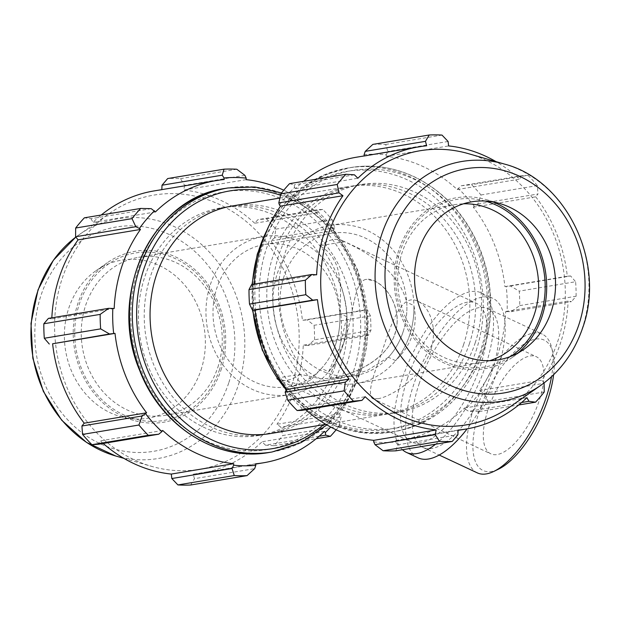 <?xml version="1.0" encoding="UTF-8"?>
<svg xmlns="http://www.w3.org/2000/svg" width="620" height="620" viewBox="0 0 620 620"><rect width="100%" height="100%" fill="white"/><g stroke="black" fill="none" stroke-linecap="round" stroke-linejoin="round"><path stroke-width="0.46" stroke-dasharray="3.1 2.33" d="M333.343 377.898L328.809 378.022L343.984 342.085C356.113 310 352.392 270.483 374.255 280.883C388.911 287.587 402.806 310.884 394.932 333.599C386.5 361.886 348.161 375.991 333.343 377.898M377.859 398.722C391.414 396.815 422.367 377.177 430.629 350.3C438.177 328.538 429.621 306.512 417.841 301.281C400.489 292.121 390.058 327.228 379.688 358.786C370.683 381.703 368.249 394.917 372.387 398.412L377.859 398.722M336.156 429.784A153.838 134.827 80.5 0 0 339.055 426.157L341.101 417.105L340.426 414.873A144.607 126.736 -99.5 0 1 330.662 427.041M340.426 414.873L339.357 413.881A143.073 125.387 80.5 0 0 365.661 334.808L368.257 335.474L370.899 330.406A153.838 134.827 80.5 0 0 370.419 315.913L367.404 309.806L366.18 309.822A144.607 126.736 -99.5 0 1 367.017 334.947M366.18 309.822L364.831 309.946A143.073 125.387 80.5 0 0 333.235 230.539L334.777 227.842L332.157 219.767A153.838 134.827 80.5 0 0 322.772 209.467L318.169 209.606L317.967 211.699A144.607 126.736 -99.5 0 1 334.234 229.555M317.967 211.699L317.138 212.869A143.073 125.387 80.5 0 0 283.758 190.216M335.126 366.211A115.382 101.114 80.5 0 0 317.448 251.232A115.382 101.114 80.5 0 0 220.968 207.855A115.382 101.114 80.5 0 0 140.174 338.28A115.382 101.114 80.5 0 0 258.873 435.472A115.382 101.114 80.5 0 0 335.126 366.211M224.208 179.529L161.82 189.635M162.703 430.458L100.3 440.851L98.526 444.246M255.634 463.807L193.231 474.199L194.455 478.663L254.681 468.635M190.689 485.003L194.455 478.663M339.357 413.881L276.954 424.282L280.876 427.134L341.101 417.105M339.055 426.157L282.697 435.542L280.876 427.134M370.419 315.913L314.061 325.298L307.171 319.842L367.404 309.806M368.257 335.474L308.031 345.503L314.549 339.791L370.899 330.406M314.549 339.791A153.838 134.827 80.5 0 0 314.061 325.298M317.138 212.869L254.735 223.262L257.935 219.635L318.169 209.606M322.772 209.467L266.422 218.86L257.935 219.635M217.86 367.288A80.127 70.223 80.5 0 0 205.584 287.44A80.127 70.223 80.5 0 0 138.578 257.315A80.127 70.223 80.5 0 0 82.475 347.89A80.127 70.223 80.5 0 0 164.905 415.385A80.127 70.223 80.5 0 0 217.86 367.288M219.542 369.52A84.932 74.431 -99.5 0 1 91.931 387.934A84.932 74.431 -99.5 0 1 136.904 252.735A84.932 74.431 -99.5 0 1 219.542 369.52M220.96 370.187A86.653 75.942 80.5 0 0 196.827 271.405A86.653 75.942 80.5 0 0 107.353 262.733A86.653 75.942 80.5 0 0 74.547 349.207A86.653 75.942 80.5 0 0 133.61 420.375A86.653 75.942 80.5 0 0 220.96 370.187M342.573 346.51A80.127 70.223 80.5 0 0 330.305 266.67A80.127 70.223 80.5 0 0 263.298 236.546A80.127 70.223 80.5 0 0 207.196 327.112A80.127 70.223 80.5 0 0 289.625 394.615A80.127 70.223 80.5 0 0 342.573 346.51M319.145 436.248L265.476 445.191L274.001 445.733A153.838 134.827 80.5 0 0 282.697 435.542M265.476 445.191L262.035 441.765A143.073 125.387 -99.5 0 1 201.027 473.184A143.073 125.387 -99.5 0 1 193.231 474.199M103.199 443.463A143.073 125.387 -99.5 0 1 100.3 440.851M48.43 318.378L51.778 318.92A143.073 125.387 -99.5 0 1 51.832 317.812M151.218 208.661L90.985 218.69L84.367 217.822M90.985 218.69L93 222.347A143.073 125.387 -99.5 0 1 101.215 215.016M154.016 190.929A143.073 125.387 -99.5 0 1 161.805 189.922M244.877 175.313L184.651 185.341L180.451 178.638A153.838 134.827 80.5 0 0 167.671 178.56M184.651 185.341L183.737 190.046A143.073 125.387 -99.5 0 1 254.735 223.262M334.777 227.842L274.551 237.871L275.799 229.152A153.838 134.827 80.5 0 0 266.422 218.86M274.551 237.871L270.832 240.932A143.073 125.387 -99.5 0 1 302.428 320.339L307.171 319.842M308.031 345.503L303.265 345.201A143.073 125.387 -99.5 0 1 295.57 387.291A143.073 125.387 -99.5 0 1 276.954 424.282M291.578 385.826A138.989 121.807 80.5 0 0 252.867 227.377A138.989 121.807 80.5 0 0 109.352 213.474A138.989 121.807 80.5 0 0 56.738 352.175A138.989 121.807 80.5 0 0 151.466 466.333A138.989 121.807 80.5 0 0 291.578 385.826M274.001 445.733L316.223 438.704M180.451 178.638L236.809 169.244M275.799 229.152L332.157 219.767M340.961 365.242A115.382 101.114 80.5 0 0 323.291 250.263A115.382 101.114 80.5 0 0 226.804 206.879A115.382 101.114 80.5 0 0 146.01 337.303A115.382 101.114 80.5 0 0 264.717 434.504A115.382 101.114 80.5 0 0 340.961 365.242M270.553 433.535A115.382 101.114 80.5 0 0 346.797 364.265A115.382 101.114 80.5 0 0 329.127 249.294A115.382 101.114 80.5 0 0 232.639 205.91M324.438 431.373L262.035 441.765M114.181 308.528L51.778 318.92M155.403 211.955L93 222.347M246.14 179.653L183.737 190.046M333.235 230.539L270.832 240.932M364.831 309.946L302.428 320.339M365.661 334.808L303.265 345.201M200.981 370.094A80.127 70.223 80.5 0 0 178.668 278.752A80.127 70.223 80.5 0 0 95.937 270.738A80.127 70.223 80.5 0 0 65.604 350.695A80.127 70.223 80.5 0 0 120.218 416.508A80.127 70.223 80.5 0 0 200.981 370.094M335.963 343.418A72.114 63.201 80.5 0 0 324.919 271.56A72.114 63.201 80.5 0 0 264.616 244.451A72.114 63.201 80.5 0 0 214.117 325.965A72.114 63.201 80.5 0 0 288.308 386.71A72.114 63.201 80.5 0 0 335.963 343.418M372.868 144.383A153.838 134.827 -99.5 0 1 385.648 144.46L387.872 151.497L386.276 154.791A144.607 126.736 80.5 0 0 364.111 154.667M386.276 154.791L386.206 156.317A143.073 125.387 -99.5 0 1 457.204 189.542L461.156 185.791L471.611 184.683A153.838 134.827 -99.5 0 1 480.996 194.982L477.772 204.026L474.3 206.228A144.607 126.736 80.5 0 0 458.033 188.371M474.3 206.228L473.3 207.204A143.073 125.387 -99.5 0 1 504.905 286.618L510.392 285.99L519.258 291.129A153.838 134.827 -99.5 0 1 519.738 305.613L511.252 311.659L507.082 311.62A144.607 126.736 80.5 0 0 506.246 286.487M507.082 311.62L505.734 311.472A143.073 125.387 -99.5 0 1 479.423 390.553L484.096 393.289L487.886 401.365A153.838 134.827 -99.5 0 1 479.19 411.564L468.697 411.339L465.418 409.223A144.607 126.736 80.5 0 0 480.492 391.546M465.418 409.223L464.504 408.045A143.073 125.387 -99.5 0 1 403.496 439.464A143.073 125.387 -99.5 0 1 395.7 440.471L395.87 442.006L397.668 444.819L395.885 450.825M373.705 441.874A144.607 126.736 80.5 0 0 395.87 442.006M305.668 409.743A143.073 125.387 -99.5 0 1 302.777 407.131L301.94 408.301L301.746 410.393M285.673 390.445A144.607 126.736 80.5 0 0 301.94 408.301M251.65 284.526L252.898 285.053A144.607 126.736 80.5 0 0 253.735 310.178M252.898 285.053L254.246 285.192A143.073 125.387 -99.5 0 1 254.301 284.084M289.555 183.652L294.206 184.845L294.562 187.442A144.607 126.736 80.5 0 0 279.481 205.127M294.562 187.442L295.469 188.627A143.073 125.387 -99.5 0 1 303.684 181.296M356.485 157.209A143.073 125.387 -99.5 0 1 364.281 156.194L364.25 155.915M475.191 342.883A115.382 101.114 80.5 0 0 457.521 227.904A115.382 101.114 80.5 0 0 361.034 184.528A115.382 101.114 80.5 0 0 280.248 314.945A115.382 101.114 80.5 0 0 398.947 412.145A115.382 101.114 80.5 0 0 475.191 342.883M448.097 141.469L387.872 151.497M386.206 156.317L448.609 145.925M385.648 144.46L441.998 135.075M354.438 174.809L294.206 184.845M295.469 188.627L357.872 178.234M254.246 285.192L316.649 274.8M521.614 402.527L468.697 411.339M464.504 408.045L526.907 397.653M479.19 411.564L518.7 404.984M505.734 311.472L568.137 301.08L571.477 301.622L511.252 311.659M519.738 305.613L576.096 296.228L571.477 301.622M473.3 207.204L535.703 196.811L537.997 193.99L477.772 204.026M480.996 194.982L537.346 185.589L537.997 193.99M485.142 201.043A84.932 74.431 80.5 0 0 397.025 295.5A84.932 74.431 80.5 0 0 510.996 356.291M489.668 360.693A80.127 70.223 -99.5 0 1 481.329 362.685A80.127 70.223 -99.5 0 1 398.9 295.182A80.127 70.223 -99.5 0 1 455.003 204.615A80.127 70.223 -99.5 0 1 463.535 203.794M493.063 201.95A86.653 75.942 80.5 0 0 486.297 199.624A86.653 75.942 80.5 0 0 395.537 295.748A86.653 75.942 80.5 0 0 512.554 357.267A86.653 75.942 80.5 0 0 518.196 352.873M409.564 335.358A80.127 70.223 80.5 0 0 397.288 255.51A80.127 70.223 80.5 0 0 330.29 225.386A80.127 70.223 80.5 0 0 274.179 315.96A80.127 70.223 80.5 0 0 356.616 383.454A80.127 70.223 80.5 0 0 409.564 335.358M484.096 393.289L544.321 383.253M544.244 391.979L487.886 401.365M479.423 390.553L541.826 380.161A143.073 125.387 80.5 0 0 560.441 343.178A143.073 125.387 80.5 0 0 568.137 301.08M544.073 382.943L541.826 380.161M510.555 406.526A138.989 121.807 80.5 0 0 557.706 341.496A138.989 121.807 80.5 0 0 468.441 153.667M576.096 296.228A153.838 134.827 80.5 0 0 575.608 281.736L519.258 291.129M510.392 285.99L570.617 275.962L575.608 281.736M570.617 275.962L567.3 276.226A143.073 125.387 80.5 0 0 535.703 196.811M537.346 185.589A153.838 134.827 80.5 0 0 527.969 175.297L471.611 184.683M461.156 185.791L521.381 175.755L527.969 175.297M521.381 175.755L519.607 179.149A143.073 125.387 80.5 0 0 496.054 161.65M397.668 444.819L457.901 434.783M395.7 440.471L458.103 430.079M302.777 407.131L365.172 396.738M364.281 156.194L426.676 145.801M457.204 189.542L519.607 179.149M504.905 286.618L567.3 276.226M469.356 343.852A115.382 101.114 80.5 0 0 451.686 228.881A115.382 101.114 80.5 0 0 355.198 185.496A115.382 101.114 80.5 0 0 274.412 315.921A115.382 101.114 80.5 0 0 393.111 413.121A115.382 101.114 80.5 0 0 469.356 343.852M463.52 344.829A115.382 101.114 80.5 0 0 445.85 229.85A115.382 101.114 80.5 0 0 349.362 186.465A115.382 101.114 80.5 0 0 268.576 316.89A115.382 101.114 80.5 0 0 387.275 414.09A115.382 101.114 80.5 0 0 463.52 344.829M402.954 332.266A72.114 63.201 80.5 0 0 391.91 260.4A72.114 63.201 80.5 0 0 331.599 233.29A72.114 63.201 80.5 0 0 281.108 314.805A72.114 63.201 80.5 0 0 355.299 375.55A72.114 63.201 80.5 0 0 402.954 332.266M395.622 360.631L388.43 357.267A72.114 63.201 80.5 0 0 406.736 302.227L413.928 305.598C418.027 326.275 411.92 344.619 395.622 360.631A80.127 70.223 80.5 0 0 413.928 305.598M388.43 357.267L367.001 370.628L343.333 377.549L320.672 378.804L300.188 374.232L275.629 378.324L300.274 384.718L310.845 379.983L321.439 368.427L328.631 371.791A80.127 70.223 80.5 0 0 346.937 316.75L339.745 313.387A72.114 63.201 -99.5 0 1 321.439 368.427M339.745 313.387C341.697 281.813 341.387 258.044 319.726 245.768L344.278 241.676C369.977 253.286 398.993 272.265 406.736 302.227M366.133 279.333C353.137 282.092 354.322 314.689 343.984 342.085L328.809 378.022C332.32 379.51 375.294 370.233 390.515 343.17C406.123 318.959 391.507 288.23 374.255 280.883L366.133 279.333M328.631 371.791L339.683 346.999L346.937 316.75M300.188 374.232A76.601 31.589 115.1 0 1 277.489 379.386A76.601 31.589 115.1 0 1 275.629 378.324M407.379 378.673A76.601 31.589 115.1 0 1 476.238 303.226A76.601 31.589 115.1 0 1 472.386 385.997A76.601 31.589 115.1 0 1 411.308 441.998A76.601 31.589 115.1 0 1 407.379 378.673M319.726 245.768A76.601 31.589 115.1 0 1 342.418 240.614A76.601 31.589 115.1 0 1 344.278 241.676M477.33 472.889A76.601 31.589 115.1 0 1 473.401 409.564A76.601 31.589 115.1 0 1 542.26 334.118A76.601 31.589 115.1 0 1 551.692 347.696A76.601 31.589 115.1 0 1 551.505 376.751M553.606 374.774A72.005 29.698 -64.9 0 0 552.97 352.819A72.005 29.698 -64.9 0 0 520.048 346.929A72.005 29.698 -64.9 0 0 479.384 410.975A72.005 29.698 -64.9 0 0 498.55 469.131M419.019 384.113A76.601 31.589 115.1 0 1 487.87 308.675A76.601 31.589 115.1 0 1 484.018 391.445A76.601 31.589 115.1 0 1 422.941 447.439A76.601 31.589 115.1 0 1 419.019 384.113M488.111 409.518A53.622 22.111 115.1 0 1 536.316 356.709A53.622 22.111 115.1 0 1 533.619 414.648A53.622 22.111 115.1 0 1 490.862 453.848A53.622 22.111 115.1 0 1 488.111 409.518M402.481 449.725A88.094 36.332 115.1 0 1 401.923 379.579A88.094 36.332 115.1 0 1 481.104 292.818A88.094 36.332 115.1 0 1 487.281 360.383A88.094 36.332 115.1 0 1 435.596 444.207M418.074 457.847A88.094 36.332 115.1 0 1 413.555 385.028A88.094 36.332 115.1 0 1 492.737 298.267A88.094 36.332 115.1 0 1 467.131 428.854M353.547 371.124A130.634 114.491 80.5 0 0 226.447 191.495A130.634 114.491 80.5 0 0 157.271 399.45A130.634 114.491 80.5 0 0 353.547 371.124M225.292 188.418A133.843 117.296 -99.5 0 1 337.218 238.739A133.843 117.296 -99.5 0 1 357.717 372.108A133.843 117.296 -99.5 0 1 269.266 452.461M272.056 451.996A133.843 117.296 80.5 0 0 360.507 371.644A133.843 117.296 80.5 0 0 340.008 238.274A133.843 117.296 80.5 0 0 228.083 187.953M280.542 195.215A130.634 114.491 -99.5 0 1 359.383 370.156A130.634 114.491 -99.5 0 1 323.508 424.708M115.653 455.979A121.535 106.516 80.5 0 0 238.165 385.578A121.535 106.516 80.5 0 0 204.321 247.031A121.535 106.516 80.5 0 0 78.833 234.879A121.535 106.516 80.5 0 0 75.841 237.057L109.352 213.474M228.687 383.059A113.7 99.642 -99.5 0 1 57.854 407.712A113.7 99.642 -99.5 0 1 118.064 226.719A113.7 99.642 -99.5 0 1 228.687 383.059M483.065 351.238A133.843 117.296 80.5 0 0 462.567 217.86A133.843 117.296 80.5 0 0 350.641 167.54A133.843 117.296 80.5 0 0 256.928 318.835A133.843 117.296 80.5 0 0 394.622 431.582A133.843 117.296 80.5 0 0 483.065 351.238M481.949 349.742A130.634 114.491 -99.5 0 1 285.673 378.068A130.634 114.491 -99.5 0 1 354.849 170.113A130.634 114.491 -99.5 0 1 481.949 349.742M266.771 230.524A133.843 117.296 -99.5 0 1 347.851 168.005A133.843 117.296 -99.5 0 1 459.776 218.325A133.843 117.296 -99.5 0 1 480.275 351.695A133.843 117.296 -99.5 0 1 391.832 432.047A133.843 117.296 -99.5 0 1 286.254 389.879M252.898 310.186A133.843 117.296 -99.5 0 1 252.394 284.402M476.114 350.719A130.634 114.491 80.5 0 0 349.006 171.089A130.634 114.491 80.5 0 0 279.829 379.037A130.634 114.491 80.5 0 0 476.114 350.719M541.082 385.121A121.535 106.516 80.5 0 0 582.312 328.267A121.535 106.516 80.5 0 0 504.254 164.021M417.841 301.274L536.316 356.709M372.387 398.412L490.862 453.848M164.905 415.385L289.625 394.615M138.578 257.315L263.298 236.546M281.55 192.959L294.779 198.671L332.002 227.772L357.632 269.871L368.148 320.695L366.746 346.557L360.902 371.419L347.014 400.776L326.849 424.933M201.027 473.184L255.665 464.086M123.853 458.35L151.466 466.333M258.873 435.472L264.717 434.504M220.968 207.855L226.804 206.879M120.218 416.508L133.61 420.375M95.937 270.738L107.353 262.733M356.616 383.454L481.329 362.685M330.29 225.386L455.003 204.615M268.692 226.339L283.635 204.786L302.374 187.395L324.097 174.949L350.641 167.54C373.542 163.889 395.769 167.462 417.338 178.258C446.012 193.347 466.961 217.078 480.198 249.457C493.109 283.371 494.194 317.223 483.468 351.005C467.046 395.971 437.433 422.832 394.622 431.582L363.111 432.807L334.815 425.7L308.613 411.168L286.053 390.081M252.503 310.171L252.015 284.471M403.496 439.464L458.087 430.365M288.308 386.71L355.299 375.55M264.616 244.451L331.599 233.29M325.81 424.328L387.275 414.09M279.899 198.036L349.362 186.465M393.111 413.121L398.947 412.145M355.198 185.496L361.034 184.528M499.697 203.492L486.297 199.624M523.978 349.262L512.554 357.267M300.274 384.718L343.333 377.549M277.489 379.386L411.308 441.998M342.418 240.614L476.238 303.226M552.97 352.819L551.692 347.696M422.941 447.439L439.193 455.041M487.87 308.675L542.26 334.118M481.104 292.818L492.737 298.267"/><path stroke-width="0.93" d="M222.239 175.181L224.037 177.994A144.607 126.736 -99.5 0 1 246.202 178.126L244.877 175.313L236.809 169.244A153.838 134.827 80.5 0 0 224.029 169.175L222.239 175.181L162.014 185.217L161.82 189.635M224.037 177.994L224.208 179.529A143.073 125.387 80.5 0 0 216.419 180.536A143.073 125.387 80.5 0 0 155.403 211.955L151.218 208.661L140.717 208.436A153.838 134.827 80.5 0 0 132.021 218.635L135.819 226.711L139.415 228.454A144.607 126.736 -99.5 0 1 154.496 210.777M139.415 228.454L140.484 229.447A143.073 125.387 80.5 0 0 114.181 308.528L108.663 308.341L100.169 314.387A153.838 134.827 80.5 0 0 100.657 328.871L109.515 334.01L113.669 333.513A144.607 126.736 -99.5 0 1 112.825 308.38M113.669 333.513L115.01 333.382A143.073 125.387 80.5 0 0 146.615 412.796L142.143 415.974L138.919 425.018A153.838 134.827 80.5 0 0 148.296 435.318L158.751 434.209L161.874 431.629A144.607 126.736 -99.5 0 1 145.607 413.772M161.874 431.629L162.703 430.458A143.073 125.387 80.5 0 0 233.701 463.683L233.639 465.209L232.043 468.503L234.267 475.54A153.838 134.827 80.5 0 0 247.047 475.618L254.681 468.635L255.804 465.333A144.607 126.736 -99.5 0 1 233.639 465.209M255.804 465.333L255.634 463.807A143.073 125.387 80.5 0 0 263.423 462.791A143.073 125.387 80.5 0 0 324.438 431.373L325.345 432.558L325.702 435.155L330.351 436.348A153.838 134.827 80.5 0 0 336.156 429.784M330.662 427.041A144.607 126.736 -99.5 0 1 325.345 432.558M283.758 190.216A143.073 125.387 80.5 0 0 246.14 179.653L246.202 178.126M224.029 169.175L167.671 178.56L162.014 185.217M140.484 229.447L78.081 239.839L75.586 236.747L135.819 226.711M132.021 218.635L75.671 228.021L75.586 236.747M115.01 333.382L52.607 343.774L109.515 334.01M100.657 328.871L44.299 338.264L49.29 344.038M148.296 435.318L91.946 444.703L98.526 444.246L158.751 434.209M247.047 475.618L190.689 485.003A153.838 134.827 80.5 0 1 177.909 484.925L234.267 475.54M232.043 468.503L171.817 478.532L177.909 484.925M171.817 478.532L171.306 474.075A143.073 125.387 -99.5 0 1 103.199 443.463M142.143 415.974L81.91 426.01L82.561 434.411A153.838 134.827 80.5 0 0 91.946 444.703M81.91 426.01L84.212 423.189A143.073 125.387 -99.5 0 1 52.607 343.774M108.663 308.341L48.43 318.378L43.819 323.772A153.838 134.827 80.5 0 0 44.299 338.264M51.832 317.812A143.073 125.387 -99.5 0 1 78.081 239.839M140.717 208.436L84.367 217.822A153.838 134.827 80.5 0 0 75.671 228.021M101.215 215.016A143.073 125.387 -99.5 0 1 154.016 190.929L216.419 180.536M316.223 438.704L330.351 436.348M325.702 435.155L319.145 436.248M82.561 434.411L138.919 425.018M43.819 323.772L100.169 314.387M279.899 198.036L232.639 205.91A115.382 101.114 80.5 0 0 151.846 336.335A115.382 101.114 80.5 0 0 270.553 433.535L325.81 424.328M233.701 463.683L171.306 474.075M146.615 412.796L84.212 423.189M364.25 155.915L364.111 154.667L365.234 151.365L372.868 144.383L429.218 134.997A153.838 134.827 80.5 0 1 441.998 135.075L448.097 141.469L448.609 145.925A143.073 125.387 80.5 0 1 496.054 161.65M383.098 450.756L439.456 441.363A153.838 134.827 80.5 0 0 452.236 441.44L395.885 450.825A153.838 134.827 -99.5 0 1 383.098 450.756L375.03 444.687L373.705 441.874L373.775 440.347A143.073 125.387 -99.5 0 1 305.668 409.743M287.757 400.233L344.108 390.848A153.838 134.827 80.5 0 0 353.493 401.14L361.971 400.365L301.746 410.393L297.135 410.533A153.838 134.827 -99.5 0 1 287.757 400.233L285.13 392.158L286.68 389.461A143.073 125.387 -99.5 0 1 255.076 310.054L252.511 310.194L249.496 304.087A153.838 134.827 -99.5 0 1 249.008 289.594L251.65 284.526L311.883 274.497L316.649 274.8A143.073 125.387 80.5 0 1 342.953 195.719L339.031 192.867L337.21 184.458L280.86 193.843A153.838 134.827 -99.5 0 1 289.555 183.652L345.913 174.267L354.438 174.809L357.872 178.234A143.073 125.387 80.5 0 1 418.887 146.816A143.073 125.387 80.5 0 1 426.676 145.801L425.46 141.337L429.218 134.997M254.301 284.084A143.073 125.387 -99.5 0 1 280.55 206.119L279.481 205.127L278.806 202.895L280.86 193.843M303.684 181.296A143.073 125.387 -99.5 0 1 356.485 157.209L418.887 146.816M249.008 289.594L305.365 280.209L311.883 274.497M286.68 389.461L349.083 379.068L345.356 382.129L285.13 392.158M344.108 390.848L345.356 382.129M373.775 440.347L436.17 429.954L435.263 434.659L375.03 444.687M439.456 441.363L435.263 434.659M452.236 441.44L457.901 434.783L458.103 430.079A143.073 125.387 80.5 0 0 465.899 429.071A143.073 125.387 80.5 0 0 526.907 397.653L528.922 401.311L521.614 402.527M518.7 404.984L535.548 402.179L528.922 401.311M510.996 356.291A84.932 74.431 80.5 0 0 540.532 316.06A84.932 74.431 80.5 0 0 485.142 201.043M463.535 203.794A80.127 70.223 -99.5 0 1 534.277 314.58A80.127 70.223 -99.5 0 1 489.668 360.693M518.196 352.873A86.653 75.942 80.5 0 0 541.95 316.727A86.653 75.942 80.5 0 0 493.063 201.95M544.073 382.943L544.244 391.979A153.838 134.827 80.5 0 1 535.548 402.179M504.254 164.021L468.441 153.667A138.989 121.807 80.5 0 0 322.865 307.853A138.989 121.807 80.5 0 0 510.555 406.526L541.082 385.121C560.565 371.186 574.422 352.113 582.653 327.895C606.244 263.151 566.812 179.971 504.254 164.021A121.535 106.516 80.5 0 0 376.96 298.84A121.535 106.516 80.5 0 0 541.082 385.121M345.913 174.267A153.838 134.827 80.5 0 0 337.21 184.458M305.365 280.209A153.838 134.827 80.5 0 0 305.846 294.702L249.496 304.087M252.511 310.194L312.736 300.158L305.846 294.702M312.736 300.158L317.479 299.662A143.073 125.387 80.5 0 0 349.083 379.068M361.971 400.365L365.172 396.738A143.073 125.387 80.5 0 0 436.17 429.954M353.493 401.14L297.135 410.533M255.076 310.054L317.479 299.662M278.806 202.895L339.031 192.867M280.55 206.119L342.953 195.719M365.234 151.365L425.46 141.337M551.157 311.775A80.127 70.223 80.5 0 0 499.697 203.492A80.127 70.223 80.5 0 0 415.772 292.377A80.127 70.223 80.5 0 0 523.978 349.262A80.127 70.223 80.5 0 0 551.157 311.775M551.505 376.751A76.601 31.589 115.1 0 1 493.799 471.433A76.601 31.589 115.1 0 1 477.33 472.889L439.193 455.041M493.799 471.433L498.55 469.131A72.005 29.698 -64.9 0 0 553.606 374.774M435.596 444.207A88.094 36.332 115.1 0 1 406.433 452.406A88.094 36.332 115.1 0 1 402.481 449.725M467.131 428.854A88.094 36.332 115.1 0 1 418.074 457.847L406.433 452.406M225.292 188.418C152.094 197.695 106.873 294.562 139.717 370.543C160.766 426.296 217.225 462.164 269.266 452.461A133.843 117.296 -99.5 0 1 131.579 339.714A133.843 117.296 -99.5 0 1 225.292 188.418L228.083 187.953A133.843 117.296 80.5 0 0 134.369 339.249A133.843 117.296 80.5 0 0 272.056 451.996L301.188 442.579L326.849 424.933M323.508 424.708A130.634 114.491 -99.5 0 1 139.182 341.473A130.634 114.491 -99.5 0 1 280.542 195.215M115.653 455.979L86.49 442.393L61.729 420.244L43.353 391.39L32.829 358.221L31 323.431L38.022 289.858L53.374 260.245L75.841 237.057A121.535 106.516 80.5 0 0 33.17 358.19A121.535 106.516 80.5 0 0 115.653 455.979L123.853 458.35M286.254 389.879A133.843 117.296 -99.5 0 1 252.898 310.186M252.394 284.402A133.843 117.296 -99.5 0 1 266.771 230.524M578.855 324.733A113.7 99.642 -99.5 0 1 408.03 349.385A113.7 99.642 -99.5 0 1 468.239 168.392A113.7 99.642 -99.5 0 1 578.855 324.733M269.266 452.461L272.056 451.996M228.083 187.953L254.952 187L281.55 192.959M255.665 464.086L263.423 462.791M286.053 390.081L262.276 350.13L252.503 310.171M252.015 284.471L257.277 254.154L268.692 226.339M458.087 430.365L465.899 429.071"/></g></svg>
